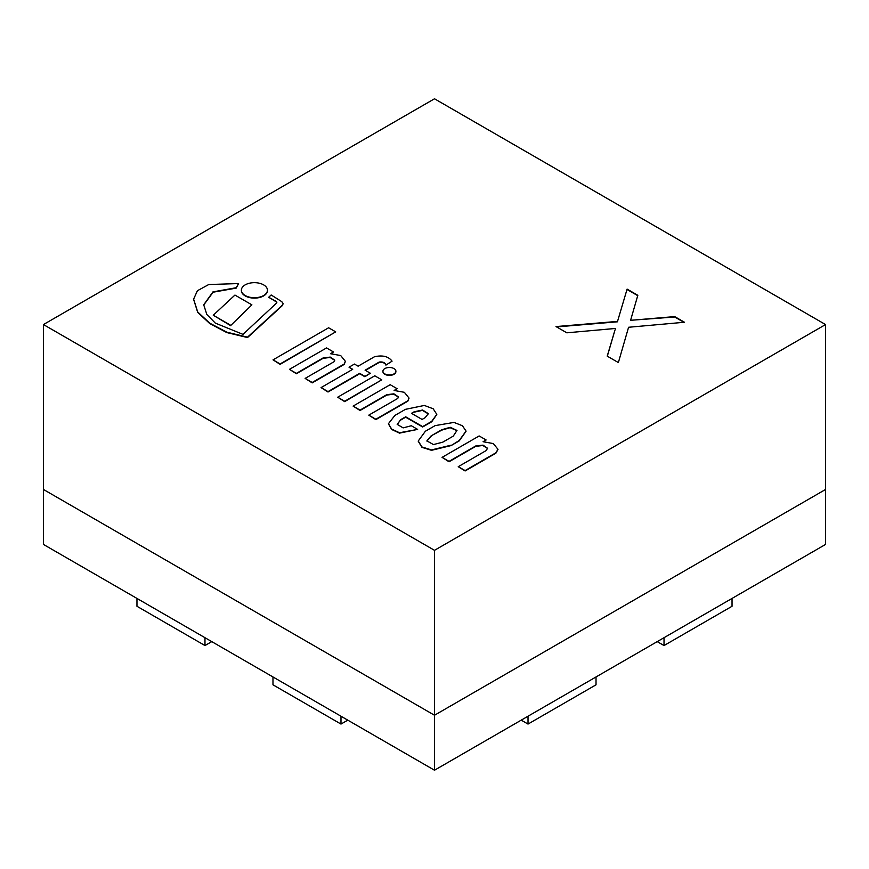 <?xml version="1.0" encoding="UTF-8"?>
<svg xmlns="http://www.w3.org/2000/svg" width="869" height="869" viewBox="0 0 869 869"><rect width="100%" height="100%" fill="white"/><g stroke="black" fill="none" stroke-linecap="round" stroke-linejoin="round"><path stroke-width="1.3" d="M434.5 770.216L434.5 715.241L825.55 489.475L825.55 544.439L434.5 770.216L43.45 544.439L43.45 489.475L434.5 715.241L825.55 489.475L825.55 324.561L434.5 98.784L43.45 324.561L434.5 550.327L825.55 324.561M627.103 289.116L637.824 295.308L630.59 320.303L674.702 316.598L684.479 322.247L628.58 327.265L618.37 362.569L607.225 356.138L615.437 328.449L566.827 332.816L556.019 326.57L617.533 321.4L627.103 289.116L617.533 321.4M683.892 322.301L674.702 316.989L630.59 320.303M607.322 356.192L615.437 328.449M434.5 550.327L434.5 715.241L43.45 489.475L43.45 324.561M521.215 720.151L528.015 724.073L528.015 716.219L596.025 676.962L596.025 684.815L528.015 724.073M340.985 724.073L340.985 716.219L272.975 676.962L272.975 684.815L340.985 724.073L347.785 720.151M204.975 645.548L204.975 637.694L136.965 598.426L136.965 606.28L204.975 645.548L211.775 641.626M732.035 606.28L732.035 598.426L664.025 637.694L664.025 645.548L732.035 606.28M657.225 641.626L664.025 645.548M637.727 295.645L627.103 289.518M617.533 321.802L556.616 326.918M273.029 359.864L280.122 364.35L335.706 331.871L328.612 327.776L273.029 359.864L280.122 363.959L335.706 331.871M251.891 304.845L234.945 295.069L213.253 315.219L230.85 325.375L251.891 304.845L230.85 325.375M213.253 315.219L230.85 325.766M337.704 397.209L344.678 401.63L381.763 379.829L374.778 375.799L337.704 397.209L344.678 401.239L381.763 379.829M394.711 390.496L397.133 388.704L390.181 384.685L353.107 406.095L360.048 410.114L386.781 394.678L393.907 393.831L398.393 396.861L397.785 398.415L368.782 415.154L375.853 419.238L407.876 400.75L409.017 398.045L404.357 392.31L394.102 390.453L397.133 388.704M368.782 415.154L375.853 419.629L407.876 401.141L409.006 398.241M353.107 406.095L360.048 410.505L386.781 395.069L393.755 394.2L398.382 397.068M483.685 441.756L486.108 439.975L479.156 435.956L442.071 457.366L449.023 461.385L475.756 445.949L483.023 445.134L487.542 448.252L486.195 450.555L458.224 466.696L465.111 470.574L495.873 452.814L497.98 449.295L493.32 443.57L483.077 441.724L486.108 439.975M458.224 466.696L465.111 470.965L495.873 453.205L497.98 449.49M442.071 457.366L449.023 461.776L475.756 446.34L482.86 445.504L487.531 448.447M442.788 442.158L433.457 444.57L426.885 440.887L431.122 435.88L441.8 429.721L450.24 427.298L456.985 430.437L453.26 436.119L442.788 442.158M456.975 430.633L450.066 427.7L441.8 430.112L431.122 435.88M431.122 436.271L426.896 441.083M418.228 441.224L421.954 447.35L431.513 450.316L451.12 445.569L459.234 440.485L466.045 431.067L462.417 425.734L453.987 422.41L435.097 425.625L425.375 431.241L418.228 441.028L421.954 446.959L431.513 449.925L451.12 445.167M451.12 445.569L459.234 440.887L466.045 431.263M425.126 417.685L422.084 419.445L411.482 413.329L414.165 411.776L422.616 410.016L428.363 413.687L425.126 417.685M428.352 413.883L422.443 410.396L414.165 412.167L411.819 413.525M397.209 424.55L400.728 419.651L405.671 416.794L422.649 426.603L431.697 421.389L436.792 414.35L433.186 408.788L424.376 405.443L405.454 409.342L394.874 415.447L388.443 423.681L391.669 429.09L399.512 432.74L417.641 429.395L411.319 425.745L403.14 427.885L397.198 424.365L400.728 419.651M388.443 423.876L391.669 429.482L399.512 433.131L417.641 429.395M400.728 420.053L405.671 417.196L422.649 426.994L431.697 421.78L436.792 414.546M193.613 299.36L197.708 312.384L209.766 323.561L226.776 332.566L247.535 337.552L282.132 305.779L283.131 303.639L281.784 301.652L271.171 294.982L268.684 297.274L275.962 301.261A2.748 1.586 180 0 1 276.82 302.412A2.748 1.586 180 0 1 276.624 303.02L242.972 334.359L215.284 323.094L206.833 314.459L203.715 304.802L212.97 291.886L236.162 287.726L238.573 283.566L208.745 284.532L197.393 290.735L193.613 299.164L197.708 311.993L209.766 323.17L226.776 332.175L247.535 337.161L282.132 305.388M203.726 304.997L213.09 292.212L236.162 288.128L238.573 283.566M268.684 297.274L275.962 301.652A2.748 1.586 180 0 1 276.798 302.608M282.132 305.779L283.12 303.846M331.056 353.737L333.479 351.956L326.538 347.937L289.453 369.347L296.405 373.366L323.127 357.93L330.253 357.083L334.739 360.114L334.13 361.667L305.138 378.406L312.199 382.479L344.222 364.002L345.362 361.298L340.702 355.551L330.448 353.705L333.479 351.956M305.138 378.406L312.199 382.881L344.222 364.393L345.351 361.493M289.453 369.347L296.405 373.757L323.127 358.321L330.101 357.452L334.728 360.309M365.436 370.4L379.199 362.449C382.664 362.015 384.902 362.905 385.901 365.121L392.071 361.167C388.53 356.42 382.675 354.943 374.496 356.735L358.126 366.186L354.443 364.057L349.023 367.185L352.705 369.314L321.052 387.596L328.015 391.615L359.679 373.333L364.904 376.353L370.324 373.225L365.099 370.205L379.199 362.058C382.664 361.623 384.902 362.503 385.901 364.73M321.052 387.596L328.015 392.006L359.679 373.724L364.904 376.744L370.324 373.225M349.023 367.185L352.369 369.51M385.901 365.121L392.071 361.167M384.826 368.586A6.485 3.748 0 0 0 382.925 371.237A6.485 3.748 0 0 0 389.41 374.984A6.485 3.748 0 0 0 395.895 371.237A6.485 3.748 0 0 0 391.897 367.783A6.485 3.748 0 0 0 384.826 368.586M382.936 371.432A6.485 3.748 0 0 0 382.925 371.628A6.485 3.748 0 0 0 389.41 375.375A6.485 3.748 0 0 0 395.895 371.628A6.485 3.748 0 0 0 395.895 371.432M245.188 284.869A13.035 7.528 0 0 0 241.376 290.192A13.035 7.528 0 0 0 254.411 297.719A13.035 7.528 0 0 0 267.446 290.192A13.035 7.528 0 0 0 259.397 283.24A13.035 7.528 0 0 0 245.188 284.869M241.376 290.387A13.035 7.528 0 0 0 241.376 290.583A13.035 7.528 0 0 0 254.411 298.11A13.035 7.528 0 0 0 267.446 290.583A13.035 7.528 0 0 0 267.446 290.387"/></g></svg>
